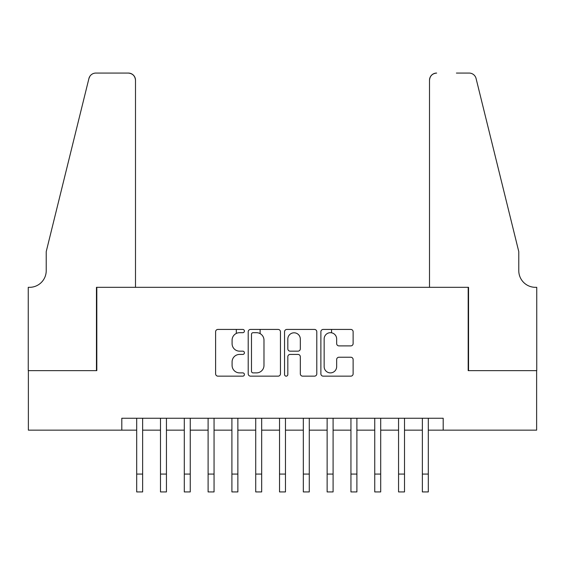 <?xml version="1.0" encoding="UTF-8"?>
<svg xmlns="http://www.w3.org/2000/svg" width="565" height="565" viewBox="0 0 565 565"><rect width="100%" height="100%" fill="white"/><g stroke="black" fill="none" stroke-linecap="round" stroke-linejoin="round"><path stroke-width="0.85" d="M244.412 331.055A1.639 1.639 0 0 0 242.773 329.423L217.949 329.423A2.338 2.338 0 0 0 215.611 331.754L215.611 373.818A2.338 2.338 0 0 0 217.949 376.156L242.773 376.156A1.639 1.639 0 0 0 244.412 374.517A1.639 1.639 0 0 0 242.773 372.886L239.56 372.886A7.479 7.479 0 0 1 232.088 365.407L232.088 361.904A7.479 7.479 0 0 1 239.56 354.425L242.773 354.425A1.639 1.639 0 0 0 244.412 352.786A1.639 1.639 0 0 0 242.773 351.155L239.56 351.155A7.479 7.479 0 0 1 232.088 343.675L232.088 340.172A7.479 7.479 0 0 1 239.56 332.693L242.773 332.693A1.639 1.639 0 0 0 244.412 331.055M350.794 345.893A2.338 2.338 0 0 0 353.125 343.555L353.125 331.754A2.338 2.338 0 0 0 350.794 329.423L323.215 329.423A2.338 2.338 0 0 0 320.878 331.754L320.878 373.818A2.338 2.338 0 0 0 323.215 376.156L350.794 376.156A2.338 2.338 0 0 0 353.125 373.818L353.125 359.566A2.338 2.338 0 0 0 350.794 357.228L338.993 357.228A2.338 2.338 0 0 0 336.655 359.566L336.655 366.636A6.25 6.25 0 0 1 330.405 372.886A6.25 6.25 0 0 1 324.155 366.636L324.155 338.944A6.25 6.25 0 0 1 330.405 332.693A6.25 6.25 0 0 1 336.655 338.944L336.655 343.555A2.338 2.338 0 0 0 338.993 345.893L350.794 345.893M121.807 430.156L28.37 430.156L28.37 370.64L96.813 370.64L96.813 287.324L468.187 287.324L468.187 370.64L536.63 370.64L536.63 430.156L443.193 430.156L443.193 418.255L121.807 418.255L121.807 430.156L136.688 430.156M280.452 331.754A2.338 2.338 0 0 0 278.121 329.423L250.542 329.423A2.338 2.338 0 0 0 248.212 331.754L248.212 373.818A2.338 2.338 0 0 0 250.542 376.156L278.121 376.156A2.338 2.338 0 0 0 280.452 373.818L280.452 331.754M286.879 329.423L314.458 329.423A2.338 2.338 0 0 1 316.788 331.754L316.788 373.818A2.338 2.338 0 0 1 314.458 376.156L302.656 376.156A2.338 2.338 0 0 1 300.319 373.818L300.319 356.762A2.338 2.338 0 0 0 297.981 354.425L290.156 354.425A2.338 2.338 0 0 0 287.818 356.762L287.818 374.517A1.639 1.639 0 0 1 286.18 376.156A1.639 1.639 0 0 1 284.548 374.517L284.548 331.754A2.338 2.338 0 0 1 286.879 329.423M142.641 430.156L160.495 430.156M166.442 430.156L184.303 430.156M190.25 430.156L208.104 430.156M214.057 430.156L231.911 430.156M237.865 430.156L255.719 430.156M261.673 430.156L279.527 430.156M285.473 430.156L303.327 430.156M309.281 430.156L327.135 430.156M333.089 430.156L350.943 430.156M356.896 430.156L374.75 430.156M380.697 430.156L398.558 430.156M404.505 430.156L422.359 430.156M428.312 430.156L443.193 430.156M253.113 332.693A1.639 1.639 0 0 0 251.482 334.325L251.482 371.247A1.639 1.639 0 0 0 253.113 372.886L256.503 372.886A7.479 7.479 0 0 0 263.982 365.407L263.982 340.172A7.479 7.479 0 0 0 256.503 332.693L253.113 332.693M300.319 339.057A6.25 6.25 0 0 0 294.068 332.806A6.25 6.25 0 0 0 287.818 339.057L287.818 348.817A2.338 2.338 0 0 0 290.156 351.155L297.981 351.155A2.338 2.338 0 0 0 300.319 348.817L300.319 339.057M136.688 474.077L142.641 474.077L142.641 491.931L136.688 491.931L136.688 418.255M142.641 474.077L142.641 418.255M135.494 287.324L135.494 80.209A7.14 7.14 0 0 0 128.354 73.069L95.859 73.069A7.14 7.14 0 0 0 88.924 78.5L46.224 251.609L46.224 270.656A16.668 16.668 0 0 1 29.557 287.324L28.25 287.324L28.25 370.64L96.453 370.64L96.453 287.324L135.494 287.324L135.494 80.209C135.042 75.901 132.662 73.521 128.354 73.069L108.593 73.069M88.924 78.5C90.739 74.58 90.739 74.58 88.924 78.5L89.934 76.226M46.224 270.656A16.668 16.668 0 0 1 29.557 287.324M429.506 287.324L429.506 80.209L429.506 287.324L468.547 287.324L468.547 370.64L536.75 370.64L536.75 287.324L535.443 287.324A16.668 16.668 0 0 1 518.776 270.656A16.668 16.668 0 0 0 535.443 287.324M505.682 198.527L476.076 78.5L518.776 251.609L518.776 270.656M456.407 73.069L469.141 73.069A7.14 7.14 0 0 1 476.076 78.5C474.261 74.58 474.261 74.58 476.076 78.5C474.261 74.58 474.261 74.58 476.076 78.5M436.646 73.069A7.14 7.14 0 0 0 429.506 80.209C429.958 75.901 432.338 73.521 436.646 73.069M160.495 474.077L166.442 474.077L166.442 491.931L160.495 491.931L160.495 418.255M166.442 474.077L166.442 418.255M184.303 474.077L190.25 474.077L190.25 491.931L184.303 491.931L184.303 418.255M190.25 474.077L190.25 418.255M208.104 474.077L214.057 474.077L214.057 491.931L208.104 491.931L208.104 418.255M214.057 474.077L214.057 418.255M231.911 474.077L237.865 474.077L237.865 491.931L231.911 491.931L231.911 418.255M237.865 474.077L237.865 418.255M236.318 333.435L236.318 329.423M255.719 474.077L261.673 474.077L261.673 491.931L255.719 491.931L255.719 418.255M261.673 474.077L261.673 418.255M260.119 333.625L260.119 329.423M279.527 474.077L285.473 474.077L285.473 491.931L279.527 491.931L279.527 418.255M285.473 474.077L285.473 418.255M303.327 474.077L309.281 474.077L309.281 491.931L303.327 491.931L303.327 418.255M309.281 474.077L309.281 418.255M327.135 474.077L333.089 474.077L333.089 491.931L327.135 491.931L327.135 418.255M333.089 474.077L333.089 418.255M331.542 332.799L331.542 329.423M350.943 474.077L356.896 474.077L356.896 491.931L350.943 491.931L350.943 418.255M356.896 474.077L356.896 418.255M374.75 474.077L380.697 474.077L380.697 491.931L374.75 491.931L374.75 418.255M380.697 474.077L380.697 418.255M398.558 474.077L404.505 474.077L404.505 491.931L398.558 491.931L398.558 418.255M404.505 474.077L404.505 418.255M422.359 474.077L428.312 474.077L428.312 491.931L422.359 491.931L422.359 418.255M428.312 474.077L428.312 418.255"/></g></svg>

